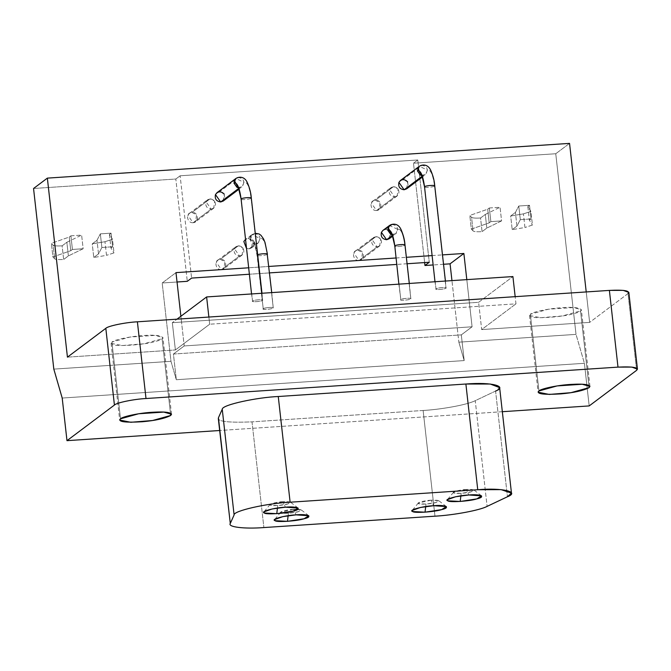 <?xml version="1.0" encoding="UTF-8"?>
<svg xmlns="http://www.w3.org/2000/svg" width="671" height="671" viewBox="0 0 671 671"><rect width="100%" height="100%" fill="white"/><g stroke="black" fill="none" stroke-linecap="round" stroke-linejoin="round"><path stroke-width="0.5" stroke-dasharray="3.35 2.52" d="M466.345 489.461C459.954 489.671 450.719 492.237 453.772 492.95C454.426 494.041 467.209 493.185 471.168 491.793C475.932 490.031 474.33 489.251 466.345 489.461L468.836 494.988L466.345 489.461L473.952 489.973L471.168 491.793L461.17 493.344L453.772 492.95L453.504 492.271L466.345 489.461M460.876 495.827L461.17 493.344L460.876 495.827M282.91 501.665C276.519 501.883 267.276 504.441 270.329 505.162C270.983 506.244 283.766 505.397 287.725 504.005C292.489 502.235 290.887 501.455 282.91 501.665L285.401 507.192L282.91 501.665L290.518 502.185L287.725 504.005L277.735 505.548L270.329 505.162L270.061 504.475L282.91 501.665M277.442 508.031L277.735 505.548L277.442 508.031M431.168 500.18C424.777 500.398 415.534 502.965 418.595 503.678C419.249 504.76 432.023 503.913 435.982 502.52C440.755 500.751 439.153 499.97 431.168 500.18L433.659 505.708L431.168 500.18L438.775 500.7L435.982 502.52L425.993 504.064L418.595 503.678L418.327 502.99L431.168 500.18M425.699 506.546L425.993 504.064L425.699 506.546M293.588 509.339C287.196 509.549 277.953 512.116 281.006 512.829C281.669 513.911 294.443 513.063 298.402 511.671C303.175 509.901 301.564 509.121 293.588 509.339L296.079 514.858L293.588 509.339L301.195 509.851L298.402 511.671L288.413 513.223L281.006 512.829L280.746 512.149L293.588 509.339M288.119 515.705L288.413 513.223L288.119 515.705M495.584 391.05L475.244 400.671C466.437 405.183 438.985 409.662 423.124 410.476L434.976 516.184L423.124 410.476C438.985 409.662 466.437 405.183 475.244 400.671L487.104 506.379L475.244 400.671L495.584 391.05L507.444 496.758L495.584 391.05L499.61 387.612M218.436 417.756C216.918 421.472 228.115 422.847 252.019 421.858L263.879 527.565L252.019 421.858C228.115 422.847 216.918 421.472 218.436 417.756M170.459 413.202L162.105 338.746L143.955 343.787L122.189 345.548L111.076 343.326L111.898 342.084L120.503 418.813L111.898 342.084L130.048 337.043L155.16 335.374L162.927 337.513L162.105 338.746L170.459 413.202M588.895 385.364L580.541 310.908L562.382 315.949L540.625 317.71L529.511 315.487L530.333 314.246L538.939 390.967L530.333 314.246L548.484 309.205L573.588 307.536L581.354 309.666L580.541 310.908L588.895 385.364M512.208 229.633L516.955 226.077L515.42 212.439L510.673 215.995L512.208 229.633L510.673 215.995L523.414 213.873L524.94 227.511L512.208 229.633L524.94 227.511L523.414 213.873L530.904 211.407L532.43 225.045L524.94 227.511L532.43 225.045L530.904 211.407L527.851 206.542L529.377 220.18L532.43 225.045L529.377 220.18L527.851 206.542L529.503 205.301L531.029 218.939L529.377 220.18L531.029 218.939L520.31 219.652L518.775 206.014L529.503 205.301L527.851 206.542L530.904 211.407L523.414 213.873L510.673 215.995L515.42 212.439L518.775 206.014L515.42 212.439L516.955 226.077L520.31 219.652L516.955 226.077L512.208 229.633M489.327 207.976L500.054 207.264L485.292 214.443L480.553 218C475.546 218.293 472.543 218.067 471.554 217.32L469.809 215.466L487.683 209.218L489.327 207.976L487.683 209.218L489.209 222.856L490.862 221.615L489.327 207.976L490.862 221.615L489.209 222.856L487.683 209.218L469.809 215.466L471.344 229.113L489.209 222.856L471.344 229.113L469.809 215.466L471.554 217.32L473.089 230.958L471.344 229.113L473.089 230.958L471.554 217.32C472.543 218.067 475.546 218.293 480.553 218L482.08 231.638C477.073 231.931 474.078 231.705 473.089 230.958C474.078 231.705 477.073 231.931 482.08 231.638L480.553 218L485.292 214.443L486.827 228.081L482.08 231.638L486.827 228.081L485.292 214.443L500.054 207.264L501.581 220.902L486.827 228.081L501.581 220.902L490.862 221.615L501.581 220.902L500.054 207.264L489.327 207.976M193.072 222.705C186.999 223.376 185.037 212.581 191.923 212.472C198.733 211.667 199.195 222.571 193.072 222.705L211.18 209.1L205.972 201.719L207.482 199.815L210.04 198.876L191.923 212.472L189.365 213.412L187.863 215.316L193.072 222.705L195.63 221.757L196.561 214.737L191.923 212.472L210.04 198.876L214.67 201.141L213.747 208.161L211.18 209.1L193.072 222.705M376.515 210.493C370.442 211.172 368.48 200.369 375.357 200.268C382.176 199.463 382.638 210.359 376.515 210.493L394.623 196.897L389.415 189.516L390.916 187.612L393.474 186.664L375.366 200.268L372.808 201.208L371.298 203.112L376.515 210.493L379.073 209.553L379.996 202.533L375.366 200.268L393.474 186.664L398.113 188.937L397.182 195.957L394.623 196.897L376.515 210.493M221.43 269.599C215.357 270.27 213.395 259.476 220.281 259.367C227.1 258.561 227.561 269.465 221.43 269.599L239.547 255.995L234.338 248.614L235.84 246.71L238.398 245.771L220.281 259.367L217.723 260.306L216.221 262.21L221.43 269.599L223.988 268.652L224.919 261.631L220.281 259.367L238.398 245.771L243.036 248.035L242.105 255.055L239.547 255.995L221.43 269.599M359.01 260.44C352.938 261.12 350.975 250.317 357.861 250.216C364.68 249.402 365.141 260.306 359.01 260.44L377.127 246.844L371.919 239.463L373.42 237.559L375.978 236.611L357.861 250.216L355.303 251.155L353.802 253.059L359.01 260.44L361.568 259.501L362.499 252.481L357.861 250.216L375.978 236.611L380.616 238.884L379.685 245.896L377.127 246.844L359.01 260.44M93.772 257.479L98.52 253.915L96.985 240.277L92.246 243.841L93.772 257.479L92.246 243.841L104.978 241.711L106.504 255.349L93.772 257.479L106.504 255.349L104.978 241.711L112.468 239.245L114.003 252.883L106.504 255.349L114.003 252.883L112.468 239.245L109.415 234.38L110.941 248.018L114.003 252.883L110.941 248.018L109.415 234.38L111.067 233.147L112.594 246.785L110.941 248.018L112.594 246.785L101.875 247.498L100.34 233.86L111.067 233.147L109.415 234.38L112.468 239.245L104.978 241.711L92.246 243.841L96.985 240.277L100.34 233.86L96.985 240.277L98.52 253.915L101.875 247.498L98.52 253.915L93.772 257.479M70.9 235.815L81.619 235.102L66.857 242.281L62.118 245.846C57.11 246.131 54.116 245.905 53.126 245.158L51.382 243.313L69.247 237.056L70.9 235.815L69.247 237.056L70.774 250.694L72.426 249.453L70.9 235.815L72.426 249.453L70.774 250.694L69.247 237.056L51.382 243.313L52.908 256.951L70.774 250.694L52.908 256.951L51.382 243.313L53.126 245.158L54.653 258.805L52.908 256.951L54.653 258.805L53.126 245.158C54.116 245.905 57.11 246.131 62.118 245.846L63.644 259.484C58.637 259.769 55.643 259.543 54.653 258.805C55.643 259.543 58.637 259.769 63.644 259.484L62.118 245.846L66.857 242.281L68.392 255.919L63.644 259.484L68.392 255.919L66.857 242.281L81.619 235.102L83.154 248.74L68.392 255.919L83.154 248.74L72.426 249.453L83.154 248.74L81.619 235.102L70.9 235.815M223.233 201.04L224.164 194.02L219.526 191.747L238.373 177.597C241.661 177.916 243.523 179.509 243.967 182.378L235.94 178.452L238.373 177.597L219.526 191.747L216.968 192.694M238.582 188.534L239.522 187.83L238.239 187.754L239.522 187.83L238.582 188.534M243.967 182.378L242.407 186.622L239.522 187.83L242.08 186.89L243.967 182.378C247.104 181.38 249.486 186.681 251.13 198.264C249.486 186.681 247.104 181.38 243.967 182.378M261.975 293.261L262.587 300.39C261.279 301.547 250.434 302.403 252.539 301.061L251.742 293.94L252.539 301.061C253.965 299.752 264.416 299.191 262.587 300.39L251.13 198.264C249.822 199.43 238.985 200.277 241.09 198.935C238.985 200.277 249.822 199.43 251.13 198.264L251.29 198.02M251.13 198.264L262.587 300.39C262.764 299.635 260.625 299.518 256.171 300.046C252.221 300.826 251.474 301.38 253.932 301.732C257.706 301.715 260.583 301.271 262.587 300.39M251.55 293.948L252.539 301.061M406.676 188.828L407.599 181.816L402.969 179.543L421.816 165.393C425.104 165.712 426.966 167.305 427.41 170.174L419.383 166.249L421.816 165.393L402.969 179.543L400.411 180.491M422.025 176.33L422.965 175.626L421.682 175.542L422.965 175.626L422.025 176.33M427.41 170.174L425.85 174.418L422.965 175.626L425.523 174.678L427.41 170.174C430.539 169.176 432.929 174.468 434.573 186.06C432.929 174.468 430.539 169.176 427.41 170.174M445.418 281.057L446.022 288.186C444.714 289.344 433.877 290.199 435.982 288.849L435.185 281.736L435.982 288.849C437.408 287.549 447.859 286.987 446.022 288.186L434.573 186.06C433.265 187.217 422.42 188.073 424.525 186.731C422.42 188.073 433.265 187.217 434.573 186.06L434.733 185.808M434.573 186.06L446.022 288.186C446.207 287.431 444.068 287.314 439.614 287.842C435.664 288.614 434.917 289.176 437.375 289.528C441.141 289.511 444.026 289.058 446.022 288.186M434.993 281.745L435.982 288.849M243.825 241.493C246.358 238.037 249.26 237.844 252.522 240.914C254.317 245.016 253.152 247.666 249.033 248.874L246.442 248.354L249.033 248.874L251.591 247.935L252.522 240.914L247.884 238.641L254.485 233.693L247.884 238.641L245.326 239.589L251.927 234.632L254.485 233.693C257.773 234.003 259.635 235.596 260.08 238.473L258.52 242.709L255.634 243.917L250.426 236.536L251.927 234.632L250.04 239.136C253.168 238.138 255.559 243.439 257.194 255.022L257.656 254.779L257.194 255.022C255.559 243.439 253.168 238.138 250.04 239.136C250.87 242.424 252.741 244.018 255.634 243.917L249.033 248.874L255.634 243.917L258.192 242.977L260.08 238.473L251.927 234.632L255.248 233.282M271.721 292.606L273.265 308.056C271.956 309.222 261.12 310.077 263.225 308.727L257.194 255.022C255.097 256.372 265.934 255.517 267.243 254.351C265.599 242.768 263.217 237.475 260.08 238.473C263.217 237.475 265.599 242.768 267.243 254.351C265.934 255.517 255.097 256.372 257.194 255.022L263.225 308.727C264.651 307.427 275.102 306.865 273.265 308.056L267.402 254.108M267.243 254.351L273.265 308.056C273.441 307.301 271.31 307.192 266.857 307.721C262.906 308.492 262.16 309.054 264.609 309.398C268.383 309.381 271.269 308.937 273.265 308.056M251.591 247.935L258.192 242.977C255.584 243.758 254.124 243.724 253.797 242.868L254.812 244.915L257.035 255.274L263.225 308.727M389.172 238.775L390.103 231.755L385.464 229.49L392.065 224.533L385.464 229.49L382.906 230.43M392.275 235.471L393.214 234.766L391.939 234.682L393.214 234.766L392.275 235.471M392.065 224.533C395.353 224.852 397.215 226.446 397.66 229.314L396.1 233.558L393.214 234.766L395.773 233.827L397.66 229.314L389.507 225.481M409.302 283.456L410.845 298.905C409.536 300.071 398.7 300.918 400.805 299.576L399.069 284.135L400.805 299.576C402.231 298.268 412.682 297.706 410.845 298.905L404.823 245.2C403.179 233.609 400.797 228.316 397.66 229.314C400.797 228.316 403.179 233.609 404.823 245.2C403.514 246.366 392.678 247.213 394.783 245.871C392.678 247.213 403.514 246.366 404.823 245.2L404.982 244.949M404.823 245.2L410.845 298.905C411.029 298.15 408.891 298.033 404.437 298.561C400.486 299.341 399.74 299.903 402.197 300.247C405.963 300.231 408.849 299.786 410.845 298.905M398.884 284.152L400.805 299.576M628.022 293.579L589.641 322.399L481.677 329.578L515.974 303.846L481.677 329.578L478.624 302.302L512.912 276.561L478.624 302.302L172.33 322.684L175.391 349.96L209.679 324.219L515.974 303.846L515.169 296.666L515.974 303.846L209.679 324.219L208.874 317.048L209.679 324.219L175.391 349.96L172.33 322.684L177.018 319.161L172.33 322.684L469.415 302.915L472.09 326.785L461.312 334.879L464.189 360.579L176.314 379.727L173.428 354.036L461.312 334.879L173.428 354.036L184.215 345.942L472.09 326.785L184.215 345.942L181.531 322.072L184.215 345.942L173.428 354.036L176.314 379.727L170.971 361.325L162.189 282.986L175.987 272.627L162.189 282.986L170.971 361.325L53.814 369.117L170.971 361.325L176.314 379.727L464.189 360.579L461.312 334.879L472.09 326.785L469.415 302.915L478.624 302.302L481.677 329.578L589.641 322.399L586.219 291.935L589.641 322.399L628.022 293.579L636.628 370.308L628.022 293.579L628.844 292.43M180.885 316.259L181.531 322.072L180.885 316.259M33.55 188.492L175.819 179.023L187.293 281.317L175.819 179.023L180.13 175.785L191.604 278.079L180.13 175.785L417.798 159.975L429.272 262.269L417.798 159.975L413.487 163.212L424.634 262.579L413.487 163.212L555.756 153.743L576.02 334.376L458.855 342.168L451.952 280.621L458.855 342.168L464.189 360.579L458.855 342.168L576.02 334.376L584.407 363.296L62.202 398.046L584.407 363.296L589.188 405.921L584.407 363.296L576.02 334.376L555.756 153.743L413.487 163.212L417.798 159.975L180.13 175.785L175.819 179.023L33.55 188.492M177.035 282.005L162.189 282.986L177.035 282.005M101.875 247.498L112.594 246.785L111.067 233.147L100.34 233.86L101.875 247.498M407.096 263.745L396.67 264.433L407.096 263.745M269.516 272.896L249.344 274.238L269.516 272.896M377.127 246.844C381.245 245.636 382.411 242.986 380.616 238.884C377.354 235.815 374.452 236.007 371.919 239.463C371.063 243.741 372.799 246.198 377.127 246.844M239.547 255.995C243.665 254.787 244.831 252.137 243.036 248.035C239.765 244.965 236.871 245.158 234.338 248.614C233.483 252.892 235.219 255.349 239.547 255.995M394.623 196.897C398.742 195.689 399.908 193.038 398.113 188.937C394.85 185.867 391.948 186.06 389.415 189.516C388.559 193.793 390.296 196.251 394.623 196.897M211.18 209.1C215.307 207.893 216.465 205.242 214.67 201.141C211.407 198.071 208.505 198.264 205.972 201.719C205.125 205.997 206.861 208.455 211.18 209.1M443.531 264.273L433.114 264.961L443.531 264.273M520.31 219.652L531.029 218.939L529.503 205.301L518.775 206.014L520.31 219.652M569.553 143.384L555.756 153.743L569.553 143.384M67.436 357.148L175.391 349.96L67.436 357.148M248.622 267.796L268.786 266.454L248.622 267.796M395.949 257.991L406.366 257.303L395.949 257.991M432.057 255.592L442.483 254.896L432.057 255.592M466.806 279.631L469.415 302.915L466.806 279.631M381.405 232.334C383.938 228.878 386.84 228.685 390.103 231.755L390.79 236.586M407.599 181.816L408.295 186.639M224.164 194.02L224.852 198.842M502.336 411.7L219.652 430.505L502.336 411.7M530.333 314.246L530.459 316.452C532.095 319.17 564.051 317.039 573.94 313.558C588.282 310.312 579.434 306.018 561.904 307.721C549.775 308.333 532.405 311.923 530.333 314.246M111.898 342.084L112.023 344.29C113.667 347.008 145.615 344.877 155.513 341.396C169.847 338.15 161.006 333.864 143.468 335.559C131.34 336.171 113.978 339.761 111.898 342.084M423.124 410.476L252.019 421.858L423.124 410.476M453.504 492.271L447.431 499.669M481.518 495.844L473.952 489.973M270.061 504.475L263.988 511.872M298.075 508.048L290.518 502.185M418.327 502.99L412.254 510.388M446.341 506.563L438.775 500.7M280.746 512.149L274.674 519.539M308.752 515.722L301.195 509.851M111.076 343.326L119.681 420.046M171.533 414.233L162.927 337.513M529.511 315.487L538.117 392.208M589.96 386.387L581.354 309.666M189.365 213.412L207.482 199.815M213.747 208.161L195.63 221.757M372.808 201.208L390.916 187.612M397.182 195.957L379.073 209.553M217.723 260.306L235.84 246.71M242.105 255.055L223.988 268.652M355.303 251.155L373.42 237.559M379.685 245.896L361.568 259.501M238.557 187.326L242.08 186.89L238.868 189.297M422 175.123L425.523 174.678L422.311 177.094M392.258 234.263L395.773 233.827L392.56 236.234"/><path stroke-width="1.01" d="M460.214 501.463L460.876 495.827L460.214 501.463L476.863 498.88L481.518 495.844L468.836 494.988L455.584 496.75L447.431 499.669L447.876 500.809L460.214 501.463M276.771 513.667L277.442 508.031L276.771 513.667L293.42 511.084L298.075 508.048L285.401 507.192L272.141 508.962L263.988 511.872L264.433 513.013L276.771 513.667M425.037 512.183L425.699 506.546L425.037 512.183L441.686 509.599L446.341 506.563L433.659 505.708L420.407 507.477L412.254 510.388L412.699 511.528L425.037 512.183M287.456 521.333L288.119 515.705L287.456 521.333L304.106 518.75L308.752 515.722L296.079 514.858L282.827 516.628L274.674 519.539L275.11 520.679L287.456 521.333M487.104 506.379C480.075 510.22 453.873 515.152 434.976 516.184L263.879 527.565C244.328 529.092 227.444 527.029 230.287 523.464L234.104 514.942C233.105 510.95 266.949 503.258 290.124 502.21L477.744 489.729L501.078 489.629L511.461 493.11L507.444 496.758L487.104 506.379L507.444 496.758C520.31 491.843 502.378 487.591 477.744 489.729L465.892 384.022L477.744 489.729L290.124 502.21L278.264 396.511L290.124 502.21C266.949 503.258 233.105 510.95 234.104 514.942L222.244 409.243L234.104 514.942L230.287 523.464L218.436 417.756L230.287 523.464C227.444 527.029 244.328 529.092 263.879 527.565L434.976 516.184C453.873 515.152 480.075 510.22 487.104 506.379M499.61 387.612L490.216 384.022L465.892 384.022L278.264 396.511C257.798 397.316 221.975 404.705 222.244 409.243L218.436 417.756L222.244 409.243C221.975 404.705 257.798 397.316 278.264 396.511L465.892 384.022C493.118 381.799 507.62 386.655 495.584 391.05M218.301 418.486L230.287 523.464M170.711 415.466L170.459 413.202L170.711 415.466L171.533 414.233L163.766 412.095L138.654 413.764L120.503 418.813L119.681 420.046L130.795 422.277L152.56 420.507L170.711 415.466M589.146 387.628L588.895 385.364L589.146 387.628L589.96 386.387L582.193 384.257L557.089 385.926L538.939 390.967L538.117 392.208L549.23 394.431L570.987 392.669L589.146 387.628M261.975 293.261L251.29 198.02C251.004 193.273 249.713 188.182 247.406 182.738C244.319 175.701 238.39 176.792 235.815 178.545L233.927 183.049L236.938 187.31L238.239 187.754L234.313 180.449L235.815 178.545L216.968 192.694L215.466 194.598L220.675 201.979L238.582 188.534L220.675 201.979L223.233 201.04L238.868 189.297M233.927 183.049C237.056 182.051 239.446 187.343 241.09 198.935C242.516 197.626 252.967 197.064 251.13 198.264C252.967 197.064 242.516 197.626 241.09 198.935C239.446 187.343 237.056 182.051 233.927 183.049M238.557 187.326L237.685 186.781L238.7 188.828L241.09 198.935L251.55 293.948M445.418 281.057L434.733 185.808C434.447 181.069 433.147 175.978 430.849 170.535C427.762 163.498 421.833 164.58 419.258 166.341L417.37 170.845L420.373 175.106L421.682 175.542L417.756 168.245L419.258 166.341L400.411 180.491L398.91 182.395L404.118 189.776L422.025 176.33L404.118 189.776L406.676 188.828L422.311 177.094M417.37 170.845C420.499 169.847 422.889 175.139 424.525 186.731C425.951 185.422 436.402 184.861 434.573 186.06C436.402 184.861 425.951 185.422 424.525 186.731C422.889 175.139 420.499 169.847 417.37 170.845M422 175.123L421.128 174.577L422.134 176.616L424.525 186.731L434.993 281.745M245.443 239.497L243.825 241.493L246.442 248.354L243.825 241.493M257.194 255.022C258.629 253.722 269.079 253.16 267.243 254.351C269.079 253.16 258.629 253.722 257.194 255.022M271.721 292.606L267.243 254.351M409.302 283.456L404.982 244.949C404.697 240.21 403.405 235.118 401.099 229.675C398.02 222.638 392.082 223.728 389.507 225.481L387.62 229.985L390.631 234.246L391.939 234.682L388.006 227.385L389.507 225.481L382.906 230.43L381.405 232.334L386.613 239.723L392.275 235.471L386.613 239.723L389.172 238.775L392.56 236.234M389.507 225.481L392.065 224.533M387.62 229.985C390.748 228.987 393.139 234.28 394.783 245.871C396.209 244.563 406.66 244.001 404.823 245.2C406.66 244.001 396.209 244.563 394.783 245.871C393.139 234.28 390.748 228.987 387.62 229.985M392.258 234.263L391.378 233.718L392.392 235.756L394.783 245.871L398.884 284.152M512.912 276.561L515.169 296.666L512.912 276.561L206.618 296.943L208.874 317.048L206.618 296.943L177.018 319.161L206.618 296.943L512.912 276.561M175.987 272.627L180.885 316.259L175.987 272.627L248.622 267.796L175.987 272.627M187.293 281.317L177.035 282.005L187.293 281.317L191.604 278.079L187.293 281.317M53.814 369.117L33.55 188.492L47.356 178.125L569.553 143.384L47.356 178.125L67.436 357.148L105.817 328.329C107.897 325.997 125.259 322.407 137.396 321.803L146.001 398.524L617.991 367.121L631.797 367.087L637.45 369.151L636.628 370.308L589.188 405.921L502.336 411.7L589.188 405.921L636.628 370.308C638.935 367.482 632.719 366.416 617.991 367.121L609.385 290.4L617.991 367.121L146.001 398.524L137.396 321.803L609.385 290.4L137.396 321.803C125.259 322.407 107.897 325.997 105.817 328.329L114.422 405.049C116.502 402.717 133.864 399.128 146.001 398.524C133.864 399.128 116.502 402.717 114.422 405.049L105.817 328.329L67.436 357.148L47.356 178.125L33.55 188.492L53.814 369.117L62.202 398.046L53.814 369.117M429.272 262.269L407.096 263.745L429.272 262.269L424.961 265.506L429.272 262.269M396.67 264.433L269.516 272.896L396.67 264.433M249.344 274.238L191.604 278.079L249.344 274.238M424.634 262.579L424.961 265.506L424.634 262.579M451.952 280.621L450.065 263.837L443.531 264.273L450.065 263.837L463.871 253.47L466.806 279.631L463.871 253.47L442.483 254.896L463.871 253.47L450.065 263.837L451.952 280.621M433.114 264.961L424.961 265.506L433.114 264.961M268.786 266.454L395.949 257.991L268.786 266.454M406.366 257.303L432.057 255.592L406.366 257.303M586.219 291.935L569.553 143.384L586.219 291.935M390.79 236.586L386.613 239.723C382.285 239.077 380.549 236.611 381.405 232.334M408.295 186.639L404.118 189.776C399.79 189.13 398.054 186.672 398.91 182.395C401.443 178.939 404.336 178.746 407.599 181.816M224.852 198.842L220.675 201.979C216.347 201.334 214.611 198.876 215.466 194.598C218 191.143 220.893 190.95 224.164 194.02M219.652 430.505L66.983 440.662L62.202 398.046L66.983 440.662L114.422 405.049L66.983 440.662L219.652 430.505M628.844 292.43L623.191 290.367L609.385 290.4C624.114 289.696 630.329 290.761 628.022 293.579M120.503 418.813C121.979 416.766 138.947 412.9 153.038 412.22C166.685 411.466 172.573 412.548 170.711 415.466C164.823 418.494 155.404 420.583 142.445 421.74C124.965 422.755 117.651 421.782 120.503 418.813M538.939 390.967C540.407 388.928 557.375 385.053 571.474 384.382C585.12 383.619 591.008 384.701 589.146 387.628C583.258 390.656 573.831 392.745 560.881 393.894C543.401 394.917 536.079 393.944 538.939 390.967M296.079 514.858C307.771 513.726 313.667 516.586 304.106 518.75C297.505 521.073 276.209 522.491 275.11 520.679C270.019 519.488 285.427 515.219 296.079 514.858M433.659 505.708C445.351 504.575 451.248 507.435 441.686 509.599C435.085 511.923 413.789 513.34 412.699 511.528C407.607 510.337 423.007 506.06 433.659 505.708M285.401 507.192C297.085 506.06 302.982 508.92 293.42 511.084C286.827 513.407 265.523 514.825 264.433 513.013C259.341 511.822 274.749 507.544 285.401 507.192M468.836 494.988C480.528 493.856 486.425 496.716 476.863 498.88C470.27 501.195 448.966 502.613 447.876 500.809C442.785 499.618 458.184 495.341 468.836 494.988M499.61 387.402L511.461 493.11M267.402 254.108L265.003 242.449L263.518 238.834L260.927 235.261L259.065 233.961L255.248 233.282M628.836 292.346L637.442 369.067"/></g></svg>
